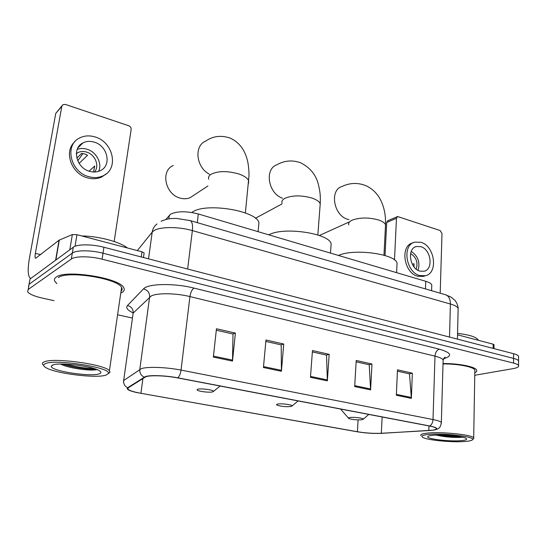 <?xml version="1.0" encoding="UTF-8"?>
<svg xmlns="http://www.w3.org/2000/svg" width="546" height="546" viewBox="0 0 546 546"><rect width="100%" height="100%" fill="white"/><g stroke="black" fill="none" stroke-linecap="round" stroke-linejoin="round"><path stroke-width="0.82" d="M165.868 219.478L170.543 214.203C177.088 211.056 186.35 210.974 198.328 213.977L425.75 281.292C429.142 282.323 431.156 283.517 431.777 284.882L431.729 286.35M518.577 357.159L518.577 356.21C518.072 355.296 516.407 354.463 513.581 353.712L103.938 247.263C92.035 244.069 77.15 244.076 73.287 247.222L30.037 279.026L28.569 286.643M474.761 375.273L513.022 368.639C517.246 367.868 519.096 366.83 518.563 365.52C518.052 364.639 516.386 363.827 513.554 363.097L102.088 259.186C90.117 256.067 75.177 256.026 71.321 259.043L72.311 253.119L29.095 284.261L72.311 253.119C76.167 250.041 91.08 250.054 103.017 253.214C91.08 250.054 76.167 250.041 72.311 253.119L73.287 247.222M513.554 363.097L513.568 358.401L103.017 253.214L513.568 358.401C516.393 359.138 518.058 359.957 518.57 360.858C518.058 359.957 516.393 359.138 513.568 358.401L513.581 353.712M518.57 361.786L518.57 360.858L518.57 361.786M56.163 277.122C54.327 278.419 53.952 279.927 55.044 281.64L56.921 283.633L55.044 281.64C53.952 279.927 54.327 278.419 56.163 277.122C65.274 269.267 119.717 277.948 123.703 287.653C119.717 277.948 65.274 269.267 56.163 277.122M120.775 293.052L121.778 292.581C124.229 291.257 124.877 289.612 123.703 287.653C124.877 289.612 124.229 291.257 121.778 292.581L120.775 293.052M145.959 376.679C150.737 375.075 166.114 375.655 177.593 377.907L429.429 426.023C433.203 426.76 435.449 427.518 436.158 428.296C436.861 429.449 434.411 430.2 428.808 430.562L381.326 433.271C373.573 433.579 365.602 433.067 357.412 431.736L140.923 393.297C133.961 392.028 129.648 390.677 127.989 389.243L128.146 387.837L145.959 376.679M145.413 376.569L127.607 387.756C126.037 389.148 128.952 390.724 136.35 392.478L357.139 431.763C365.527 433.135 373.696 433.66 381.64 433.34L434.009 430.098C438.793 428.979 437.38 427.607 429.763 425.982L177.853 377.839C166.08 375.525 150.307 374.925 145.413 376.569M397.42 371.137L409.507 373.867L411.363 398.368L412.346 373.191L397.474 369.819L396.348 395.243L411.363 398.368M409.207 373.798L412.346 373.191M356.142 361.814L369.219 364.769L370.591 389.871L371.976 364.039L356.224 360.462L354.675 386.554L370.591 389.871M368.932 364.701L371.976 364.039M216.298 330.228L232.999 334.002L232.507 361.077L235.394 333.06L216.462 328.767L213.343 357.084L232.507 361.077M232.76 333.947L235.394 333.06M265.834 341.414L281.204 344.888L281.408 371.273L283.736 344.021L265.963 339.994L263.431 367.526L281.408 371.273M280.944 344.826L283.736 344.021M312.36 351.924L326.528 355.125L327.354 380.855L329.177 354.334L312.462 350.539L310.456 377.334L327.354 380.855M326.249 355.064L329.177 354.334M474.808 372.782C476.522 371.942 477.115 371.021 476.59 370.011C475.225 366.673 458.51 363.39 443.024 363.54C458.51 363.39 475.225 366.673 476.59 370.011C477.115 371.021 476.522 371.942 474.808 372.782M71.321 259.043L28.153 289.51L27.634 291.844C29.484 294.171 34.323 296.239 42.144 298.048L54.02 300.682M117.595 314.783L132.453 318.079M81.272 143.967L81.873 143.953M141.257 256.961L141.98 251.802L76.952 234.691L75.027 246.301M30.945 278.364L30.344 278.201C27.826 276.146 27.525 269.451 29.45 258.108L55.753 113.404L61.971 105.787M114.175 241.503L131.149 129.47C131.231 127.737 130.412 126.488 128.699 125.737L65.452 104.45L62.947 104.641L61.834 106.265L35.367 253.344C34.896 256.163 34.971 257.821 35.599 258.319L59.043 240.206L72.352 234.548L76.952 234.691M141.98 251.802L144.124 252.914L144.083 253.378M94.342 142.172C90.192 140.902 86.377 141.155 82.883 142.936C71.608 148.171 76.194 167.909 89.537 171.308C93.434 172.427 97.024 172.208 100.314 170.659C111.937 165.656 107.733 145.857 94.342 142.172M98.614 171.348C102.477 163.513 96.458 151.945 87.087 149.249C83.62 148.191 80.33 148.246 77.211 149.406M79.122 163.356L87.592 155.241L84.678 153.958L81.634 153.385L76.829 158.094M94.431 172.017C99.836 166.127 95.27 154.491 86.609 152.088C83.361 151.119 80.371 151.331 77.634 152.723L76.365 153.528M74.829 141.776C63.486 151.174 71.287 173.744 87.319 177.819C92.547 179.3 97.365 179.013 101.774 176.959L106.129 173.935M88.657 176.617C93.898 178.112 98.73 177.825 103.153 175.771C119.048 169.014 113.418 142.083 95.195 136.991C89.496 135.231 84.248 135.592 79.45 138.07C64.196 145.243 70.53 172.079 88.657 176.617M82.931 153.535L77.764 160.824M78.958 146.881L78.467 146.956M93.441 171.997L94.751 165.984L89.073 171.157M106.231 375.034L108.347 373.416C111.718 367.588 54.47 358.64 45.168 363.759C42.82 364.878 43.284 366.298 46.574 368.011C57.269 373.901 97.42 378.569 106.231 375.034M108.258 373.696L110.039 372.154L109.412 370.727C105.098 364.318 52.355 357.173 43.946 362.012C42.233 362.803 41.946 363.772 43.093 364.926M121.035 291.284C122.27 290.192 122.454 288.93 121.587 287.503C117.806 278.412 66.892 270.29 58.292 277.627M127.409 247.966C120.011 241.864 98.799 236.165 81.763 235.954M52.498 365.11L51.304 366.209C49.768 370.857 91.175 377.252 99.352 373.764C101.617 372.932 101.419 371.792 98.744 370.359C90.991 365.827 58.122 362.066 52.498 365.11M60.456 364.032L62.019 364.762C70.891 368.625 91.489 371.062 96.526 369.649M93.816 368.475C85.415 368.379 76.017 366.919 65.616 364.1M96.253 369.28C89.23 369.813 72.714 367.663 62.469 364.018M173.321 165.486C160.347 170.625 165.124 194.321 179.975 198.048C183.593 199.099 186.971 198.983 190.117 197.686L194.028 195.12M212.51 391.919L213.438 391.407C214.203 390.028 201.385 388.199 197.945 389.202C196.888 389.482 196.792 389.858 197.672 390.342C199.938 391.653 209.657 392.683 212.51 391.919M258.497 227.259L258.961 222.556C256.047 210.538 205.637 202.395 192.485 212.073L191.837 212.503M255.391 218.263L258.333 216.694M290.841 406.517L292.055 405.985C292.786 404.791 281.408 403.262 277.682 404.067C276.413 404.32 276.187 404.675 277.013 405.125C281.033 406.463 285.64 406.927 290.841 406.517M330.89 247.434L331.156 243.639C328.719 233.183 283.394 226.563 269.076 234.753L268.871 234.855M361.793 419.744L363.288 419.212C363.984 418.168 353.76 416.878 349.85 417.519C348.396 417.745 348.055 418.072 348.812 418.502C352.327 419.649 356.654 420.065 361.793 419.744M396.915 266.032L397.058 262.995C395.017 253.863 353.808 248.389 338.691 255.364L338.472 255.453M493.14 348.403L493.188 344.198L457.534 334.821M385.026 255.528L386.704 222.447L387.844 220.714L397.358 216.639M440.199 293.195L441.994 233.531L440.165 230.542L397.604 216.53L396.471 218.291L394.499 259.937M493.188 344.198L494.028 344.792M420.816 246.662L416.311 246.526C406.797 248.519 409.671 268.652 419.894 271.116L424.106 271.246C433.749 269.335 431.006 249.317 420.816 246.662M413.336 242.677L412.756 242.895C399.856 245.618 403.774 272.952 417.67 276.235L423.327 276.413L424.481 276.037M419.724 275.559L425.389 275.737C438.527 273.157 434.828 245.966 420.98 242.308L414.783 242.124C401.87 244.847 405.808 272.256 419.724 275.559M416.188 269.089C418.195 262.524 416.332 257.33 410.599 253.508M412.339 264.305L413.991 263.725L414.086 266.974M418.059 270.345C420.311 262.414 418.045 256.088 411.247 251.365M465.67 441.421C469.888 441.045 472.208 440.438 472.638 439.591C475.163 436.575 442.39 432.78 428.084 434.48C422.29 435.135 420.584 436.145 422.966 437.489C427.784 440.294 453.173 442.629 465.67 441.421M473.164 439.114L473.846 438.493L473.696 437.844C472.242 434.691 440.84 431.49 427.225 433.135C422.222 433.688 420.133 434.527 420.966 435.647M474.829 371.321L474.849 369.997C473.559 366.837 457.603 363.745 443.011 363.936M478.357 340.295L478.235 339.987C476.276 336.978 469.389 334.78 457.568 333.381M432.568 435.305C429.613 435.612 428.009 436.07 427.764 436.677C426.262 439.004 450.075 441.789 461.411 440.636C466.236 440.165 467.731 439.38 465.888 438.274C462.312 436.097 441.734 434.261 432.568 435.305M436.152 435.073C443.768 436.793 451.515 437.578 459.398 437.435L462.544 437.189M456.422 436.111L444.778 435.128M460.967 436.848C454.716 436.977 447.529 436.37 439.421 435.019M168.837 218.871L169.308 215.274M197.277 222.652L198.328 213.977M425.477 288.916L425.75 281.292M458.114 310.148L458.155 308.381C457.35 306.743 454.77 305.289 450.402 304.013L192.369 230.589C178.542 226.508 159.739 226.624 153.835 230.726L152.211 232.125L148.526 258.845M187.64 269.014L192.369 230.589C192.936 225.116 192.226 221.792 190.254 220.618L189.66 220.441M103.938 247.263L102.088 259.186M157.03 223.949C154.341 225.996 152.73 228.719 152.211 232.125L137.333 250.58M161.056 221.301C169.035 217.956 171.888 218.577 176.549 218.427L190.254 220.618L445.98 294.874C448.901 296.232 450.375 299.276 450.402 304.013L449.529 337.066M457.432 339.121L458.155 308.381C457.903 305.412 456.818 302.73 454.9 300.327L451.023 297.079L445.099 294.615M133.176 312.919C127.484 310.251 125.594 307.773 127.498 305.501L143.53 288.875C147.761 283.538 174.461 283.012 194.028 288.104L439.366 349.187C436.814 350.109 435.353 352.429 434.991 356.142L189.933 296.574C176.017 293.072 157.132 292.82 151.235 295.973L133.156 313.097L132.814 315.492M439.366 349.187C451.44 352.73 452.825 355.924 443.516 358.783M443.086 361.377L443.127 359.916C442.28 358.545 439.564 357.282 434.991 356.142L433.012 419.546C437.694 420.488 440.472 421.464 441.352 422.467L441.339 423.498M123.492 382.357L123.662 380.548L141.421 368.632C147.318 366.502 166.666 367.185 181.04 370.092C180.521 373.648 179.457 376.235 177.853 377.839M144.069 377.149C140.964 375.471 139.544 372.884 139.803 369.376L149.611 297.058C149.754 292.813 147.727 290.09 143.53 288.875M127.498 305.501C131.422 306.599 133.306 309.132 133.156 313.097L123.662 380.548C123.396 383.811 124.713 386.213 127.607 387.756M429.763 425.982C431.709 424.747 432.794 422.597 433.012 419.546L181.04 370.092L189.933 296.574C190.636 292.253 192.001 289.435 194.028 288.104M28.153 289.51L29.095 284.261M357.412 431.736L358.094 419.888M381.326 433.271L382.125 416.987M428.808 430.562L428.958 425.935M140.923 393.297L142.929 378.337M327.368 379.934L310.524 376.412M281.449 370.331L263.52 366.584M232.562 360.107L213.452 356.115M370.591 388.977L354.729 385.66M411.343 397.495L396.389 394.369M40.691 254.654L35.367 253.344M55.603 260.23L59.043 240.206M61.834 106.265L55.753 113.404M59.302 240.063L55.869 260.032M69.799 249.788L72.352 234.548M208.743 179.238C208.128 177.43 208.818 175.826 210.811 174.433C217.731 170.878 227 170.693 238.609 173.894C244.246 175.832 247.611 178.153 248.703 180.856L248.382 183.927M209.452 174.256C196.069 167.431 193.755 145.755 205.753 141.052C213.008 136.056 221.13 135.06 230.119 138.07C239.285 142.226 245.161 150.143 247.761 161.821C249.106 168.823 249.024 175.566 248.956 176.167L245.359 212.96M282.043 203.167C281.443 201.344 282.364 199.74 284.807 198.355C292.192 195.215 301.208 195.106 311.862 198.014C316.557 199.624 319.342 201.542 320.222 203.767L320.031 206.251M282.494 198.232C268.175 193.53 264.209 168.932 276.965 164.735C284.473 160.476 292.41 159.841 300.771 162.831C309.985 167.581 315.806 174.597 318.236 183.886C320.802 194.28 320.345 198.007 320.222 203.767L317.84 234.998M348.771 224.884C348.198 223.075 349.344 221.499 352.218 220.14C359.944 217.363 368.721 217.308 378.542 219.977C382.487 221.321 384.814 222.911 385.531 224.761L385.428 226.754M348.976 219.642L347.652 219.287C333.681 215.595 329.334 190.069 341.946 186.514C349.652 182.849 357.453 182.494 365.342 185.456C371.335 188.015 376.112 192.281 379.675 198.259C383.927 205.897 385.879 214.728 385.531 224.761L383.968 255.214M396.471 218.291L386.704 222.447M431.586 290.69L431.777 284.882M518.577 356.21L518.563 365.52M443.918 358.135L445.195 357.18L443.127 359.916L441.352 422.467C440.424 429.026 437.701 429.033 434.009 430.098M127.989 389.243L128.194 387.81M144.124 252.914L143.475 257.535M77.853 147.993L82.883 142.936M76.351 153.992L77.634 152.723M101.774 176.959L103.153 175.771M108.347 373.416L110.039 372.154M121.587 287.503L109.412 370.727M53.167 364.871L51.304 366.209M62.019 364.762L61.05 364.025M207.944 185.961L190.117 197.686M213.438 391.407L220.127 386.036M258.961 222.556L258.06 231.654M281.968 203.965L255.494 218.223M292.055 405.985L298.068 400.928M331.156 243.639L330.487 253.091M348.962 222.099L319.314 235.503M363.288 419.212L368.768 414.434M397.058 262.995L396.608 272.666M348.416 418.052L340.567 409.043M494.028 344.628L493.987 348.621M415.281 246.915L416.311 246.526M423.327 276.413L425.389 275.737M472.638 439.591L473.846 438.493M474.849 369.997L473.696 437.844M428.303 436.193L427.764 436.677"/></g></svg>
